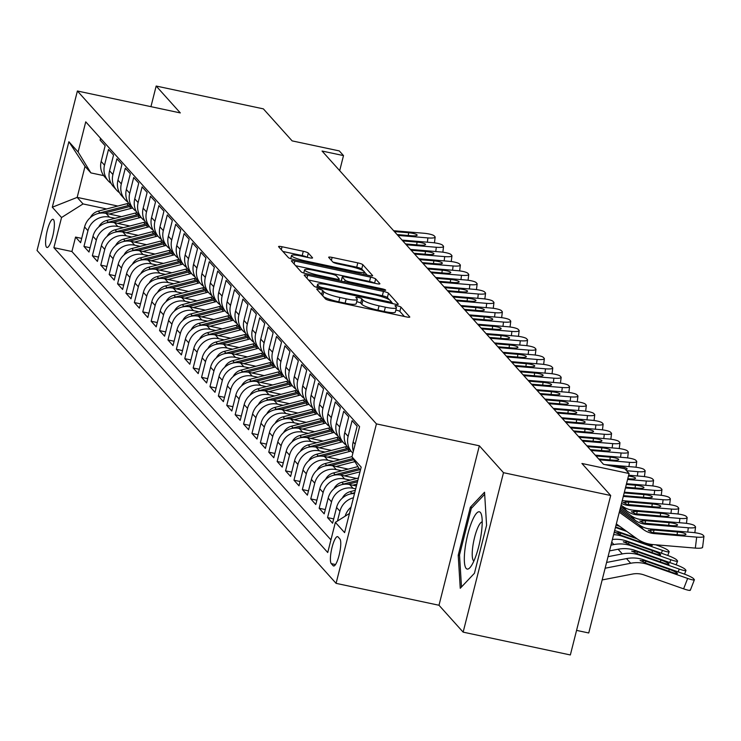 <?xml version="1.0" encoding="UTF-8"?>
<svg xmlns="http://www.w3.org/2000/svg" width="741" height="741" viewBox="0 0 741 741"><rect width="100%" height="100%" fill="white"/><g stroke="black" fill="none" stroke-linecap="round" stroke-linejoin="round"><path stroke-width="1.11" d="M319.13 289.175A3.094 0.491 14.2 0 0 316.713 289.064A3.094 0.491 14.2 0 0 316.759 289.194L325.521 298.947A4.418 0.704 14.2 0 0 330.56 300.763L406.318 316.889A4.418 0.704 14.2 0 0 409.782 317.055A4.418 0.704 14.2 0 0 409.699 316.87L400.946 307.117A3.094 0.491 14.2 0 0 397.417 305.848A3.094 0.491 14.2 0 0 394.999 305.727A3.094 0.491 14.2 0 0 395.055 305.866L396.185 307.126A14.144 2.26 14.2 0 1 396.426 307.728A14.144 2.26 14.2 0 1 385.357 307.191L379.04 305.848A14.144 2.26 14.2 0 1 362.933 300.049L361.803 298.78A3.094 0.491 14.2 0 0 358.274 297.512A3.094 0.491 14.2 0 0 355.856 297.4A3.094 0.491 14.2 0 0 355.902 297.53L357.042 298.79A14.144 2.26 14.2 0 1 357.282 299.392A14.144 2.26 14.2 0 1 346.214 298.864L339.897 297.512A14.144 2.26 14.2 0 1 323.789 291.713L322.659 290.453A3.094 0.491 14.2 0 0 319.13 289.175M404.391 316.481L399.853 311.424A3.094 0.491 14.2 0 0 396.333 310.155A3.094 0.491 14.2 0 0 395.842 310.062M396.426 307.728L395.342 312.035A14.144 2.26 14.2 0 1 384.264 311.507L377.947 310.155A14.144 2.26 14.2 0 1 361.84 304.356L360.71 303.097A3.094 0.491 14.2 0 0 357.19 301.819A3.094 0.491 14.2 0 0 356.699 301.726M46.498 247.179A14.412 3.297 -78 0 0 46.989 247.485A14.412 3.297 -78 0 0 52.954 235.23A14.412 3.297 -78 0 0 53.472 219.595A14.412 3.297 -78 0 0 52.991 219.29A14.412 3.297 -78 0 0 47.016 231.535A14.412 3.297 -78 0 0 46.498 247.179M308.321 253.089A4.418 0.704 14.2 0 0 303.291 251.273L282.034 246.744A4.418 0.704 14.2 0 0 278.579 246.577A4.418 0.704 14.2 0 0 278.653 246.772L288.379 257.599A4.418 0.704 14.2 0 0 293.417 259.415L369.175 275.541A4.418 0.704 14.2 0 0 372.64 275.708A4.418 0.704 14.2 0 0 372.556 275.522L362.831 264.694A4.418 0.704 14.2 0 0 357.801 262.879L332.125 257.414A4.418 0.704 14.2 0 0 328.661 257.247A4.418 0.704 14.2 0 0 328.735 257.433L332.904 262.064A4.418 0.704 14.2 0 0 337.933 263.879L350.669 266.593A11.828 1.89 14.2 0 1 364.34 271.947A11.828 1.89 14.2 0 1 355.078 271.502L305.199 260.888A11.828 1.89 14.2 0 1 291.537 255.525A11.828 1.89 14.2 0 1 300.79 255.969L309.108 257.738A4.418 0.704 14.2 0 0 312.563 257.905A4.418 0.704 14.2 0 0 312.489 257.72L308.321 253.089L307.246 257.349M503.491 472.684L479.344 445.795L438.996 605.258L463.144 632.138L503.491 472.684L610.695 495.507L581.926 463.477L629.09 473.518L624.895 468.84L603.452 464.283L322.057 151.034L343.5 155.601L339.304 150.923L292.13 140.883L263.361 108.862L156.166 86.039L150.942 106.667M479.344 445.795L376.428 423.889L77.397 91.004L180.313 112.919L156.166 86.039M307.682 275.291A4.418 0.704 14.2 0 0 304.218 275.124A4.418 0.704 14.2 0 0 304.292 275.309L314.027 286.146A4.418 0.704 14.2 0 0 319.056 287.953L394.814 304.088A4.418 0.704 14.2 0 0 398.278 304.255A4.418 0.704 14.2 0 0 398.204 304.069L388.469 293.232A4.418 0.704 14.2 0 0 383.44 291.417L307.682 275.291L306.931 278.245M301.198 271.873L291.472 261.045A4.418 0.704 14.2 0 1 291.398 260.851A4.418 0.704 14.2 0 1 294.853 261.017L370.62 277.153A4.418 0.704 14.2 0 1 375.65 278.959L379.818 283.599A4.418 0.704 14.2 0 1 379.892 283.784A4.418 0.704 14.2 0 1 376.428 283.618L345.704 277.078A4.418 0.704 14.2 0 0 342.24 276.912A4.418 0.704 14.2 0 0 342.323 277.097L345.084 280.172A4.418 0.704 14.2 0 0 350.113 281.988L382.106 288.795A3.094 0.491 14.2 0 1 385.681 290.203A3.094 0.491 14.2 0 1 383.254 290.083L306.237 273.688A4.418 0.704 14.2 0 1 301.198 271.873M610.695 495.507L570.348 654.961L463.144 632.138M81.695 238.389L75.563 237.083L80.602 242.696L84.585 226.968L87.947 230.701A18.016 17.302 -41.9 0 1 109.464 217.113L115.04 218.308M90.096 247.744L83.965 246.438L89.003 252.042L92.986 236.314L96.349 240.056A18.016 17.302 -41.9 0 1 117.856 226.468L123.441 227.654M98.497 257.09L92.366 255.784L97.404 261.397L101.387 245.669L104.75 249.402A18.016 17.302 -41.9 0 1 126.257 235.814L131.842 237.009M106.899 266.445L100.767 265.139L105.806 270.743L109.788 255.015L113.141 258.757A18.016 17.302 -41.9 0 1 134.658 245.169L140.234 246.355M115.29 275.791L109.168 274.485L114.207 280.098L118.189 264.37L121.543 268.103A18.016 17.302 -41.9 0 1 143.059 254.515L148.635 255.71M123.691 285.146L117.569 283.84L122.608 289.444L126.581 273.716L129.944 277.458A18.016 17.302 -41.9 0 1 151.46 263.87L157.036 265.056M132.093 294.492L125.961 293.186L131.009 298.799L134.982 283.071L138.345 286.804A18.016 17.302 -41.9 0 1 159.861 273.216L165.438 274.411M140.494 303.847L134.362 302.541L139.401 308.145L143.384 292.417L146.746 296.159A18.016 17.302 -41.9 0 1 168.263 282.571L173.839 283.757M148.895 313.193L142.763 311.887L147.802 317.5L151.785 301.772L155.147 305.505A18.016 17.302 -41.9 0 1 176.654 291.917L182.24 293.112M157.296 322.548L151.164 321.242L156.203 326.846L160.186 311.118L163.548 314.86A18.016 17.302 -41.9 0 1 185.055 301.272L190.641 302.458M165.697 331.894L159.565 330.588L164.604 336.201L168.587 320.473L171.94 324.206A18.016 17.302 -41.9 0 1 193.457 310.618L199.033 311.813M174.089 341.249L167.966 339.943L173.005 345.547L176.988 329.819L180.341 333.561A18.016 17.302 -41.9 0 1 201.858 319.973L207.434 321.159M182.49 350.595L176.367 349.289L181.406 354.902L185.38 339.174L188.742 342.907A18.016 17.302 -41.9 0 1 210.259 329.319L215.835 330.514M190.891 359.95L184.759 358.644L189.807 364.248L193.781 348.52L197.143 352.262A18.016 17.302 -41.9 0 1 218.66 338.674L224.236 339.86M199.292 369.296L193.16 367.99L198.199 373.603L202.182 357.875L205.544 361.608A18.016 17.302 -41.9 0 1 227.061 348.02L232.637 349.215M207.693 378.651L201.561 377.345L206.6 382.949L210.583 367.221L213.945 370.963A18.016 17.302 -41.9 0 1 235.453 357.375L241.038 358.561M216.094 387.997L209.962 386.691L215.001 392.304L218.984 376.576L222.346 380.309A18.016 17.302 -41.9 0 1 243.854 366.721L249.439 367.916M224.495 397.352L218.363 396.046L223.402 401.65L227.385 385.922L230.738 389.664A18.016 17.302 -41.9 0 1 252.255 376.076L257.831 377.262M232.887 406.698L226.765 405.392L231.803 411.005L235.786 395.277L239.139 399.01A18.016 17.302 -41.9 0 1 260.656 385.422L266.232 386.617M241.288 416.053L235.166 414.747L240.204 420.351L244.178 404.623L247.54 408.365A18.016 17.302 -41.9 0 1 269.057 394.777L274.633 395.963M249.689 425.399L243.557 424.093L248.605 429.706L252.579 413.978L255.941 417.711A18.016 17.302 -41.9 0 1 277.458 404.123L283.034 405.318M258.09 434.754L251.959 433.448L256.997 439.052L260.98 423.324L264.342 427.066A18.016 17.302 -41.9 0 1 285.859 413.478L291.435 414.664M266.491 444.1L260.36 442.794L265.398 448.407L269.381 432.679L272.744 436.412A18.016 17.302 -41.9 0 1 294.251 422.824L299.836 424.019M274.892 453.455L268.761 452.149L273.8 457.753L277.782 442.025L281.145 445.767A18.016 17.302 -41.9 0 1 302.652 432.179L308.237 433.365M283.294 462.801L277.162 461.495L282.201 467.108L286.183 451.38L289.536 455.113A18.016 17.302 -41.9 0 1 311.053 441.534L316.629 442.72M291.685 472.156L285.563 470.85L290.602 476.454L294.585 460.726L297.938 464.468A18.016 17.302 -41.9 0 1 319.454 450.88L325.03 452.066M300.086 481.502L293.964 480.196L299.003 485.809L302.976 470.081L306.339 473.814A18.016 17.302 -41.9 0 1 327.855 460.235L333.431 461.421M308.488 490.857L302.356 489.551L307.404 495.155L311.377 479.427L314.74 483.169A18.016 17.302 -41.9 0 1 336.257 469.581L341.833 470.767M316.889 500.203L310.757 498.897L315.796 504.51L319.779 488.782L323.141 492.515A18.016 17.302 -41.9 0 1 344.658 478.936L350.234 480.122M325.29 509.558L319.158 508.252L324.197 513.856L328.18 498.128L331.542 501.87A18.016 17.302 -41.9 0 1 353.049 488.282L355.689 488.847M333.691 518.904L327.559 517.598L332.598 523.211L336.581 507.483L339.943 511.216A18.016 17.302 -41.9 0 1 353.429 497.795M353.346 451.315A18.016 17.302 138.1 0 1 353.151 441.969L357.134 426.242L352.095 420.629L348.113 436.366A18.016 17.302 -41.9 0 0 351.864 452.047A18.016 17.302 -41.9 0 0 352.892 453.094M351.864 452.047L348.511 448.314A18.016 17.302 138.1 0 1 344.76 432.624L348.733 416.887L343.694 411.283L339.721 427.011A18.016 17.302 -41.9 0 0 343.463 442.701A18.016 17.302 -41.9 0 0 346.306 445.221M343.463 442.701L340.11 438.959A18.016 17.302 138.1 0 1 336.358 423.268L340.341 407.541L335.293 401.928L331.32 417.655A18.016 17.302 -41.9 0 0 335.071 433.346A18.016 17.302 -41.9 0 0 337.905 435.865M335.071 433.346L331.709 429.613A18.016 17.302 138.1 0 1 327.957 413.923L331.94 398.186L326.901 392.582L322.919 408.31A18.016 17.302 -41.9 0 0 326.67 424A18.016 17.302 -41.9 0 0 329.513 426.52M326.67 424L323.308 420.258A18.016 17.302 138.1 0 1 319.556 404.567L323.539 388.84L318.5 383.227L314.517 398.954A18.016 17.302 -41.9 0 0 318.269 414.645A18.016 17.302 -41.9 0 0 321.112 417.164M318.269 414.645L314.906 410.912A18.016 17.302 138.1 0 1 311.155 395.222L315.138 379.485L310.099 373.881L306.116 389.609A18.016 17.302 -41.9 0 0 309.868 405.299A18.016 17.302 -41.9 0 0 312.711 407.819M309.868 405.299L306.505 401.557A18.016 17.302 138.1 0 1 302.754 385.866L306.737 370.139L301.698 364.526L297.715 380.253A18.016 17.302 -41.9 0 0 301.467 395.944A18.016 17.302 -41.9 0 0 304.31 398.463M301.467 395.944L298.104 392.211A18.016 17.302 138.1 0 1 294.353 376.521L298.336 360.784L293.297 355.18L289.314 370.908A18.016 17.302 -41.9 0 0 293.065 386.598A18.016 17.302 -41.9 0 0 295.909 389.108M293.065 386.598L289.712 382.856A18.016 17.302 138.1 0 1 285.961 367.166L289.935 351.438L284.896 345.825L280.922 361.552A18.016 17.302 -41.9 0 0 284.664 377.243A18.016 17.302 -41.9 0 0 287.508 379.762M284.664 377.243L281.311 373.51A18.016 17.302 138.1 0 1 277.56 357.82L281.534 342.083L276.495 336.479L272.521 352.207A18.016 17.302 -41.9 0 0 276.273 367.897A18.016 17.302 -41.9 0 0 279.107 370.407M276.273 367.897L272.91 364.155A18.016 17.302 138.1 0 1 269.159 348.465L273.142 332.737L268.103 327.124L264.12 342.851A18.016 17.302 -41.9 0 0 267.871 358.542A18.016 17.302 -41.9 0 0 270.715 361.062M267.871 358.542L264.509 354.809A18.016 17.302 138.1 0 1 260.758 339.119L264.741 323.382L259.702 317.778L255.719 333.506A18.016 17.302 -41.9 0 0 259.47 349.196A18.016 17.302 -41.9 0 0 262.314 351.706M259.47 349.196L256.108 345.454A18.016 17.302 138.1 0 1 252.357 329.764L256.34 314.036L251.301 308.423L247.318 324.15A18.016 17.302 -41.9 0 0 251.069 339.841A18.016 17.302 -41.9 0 0 253.913 342.361M251.069 339.841L247.707 336.108A18.016 17.302 138.1 0 1 243.956 320.418L247.939 304.681L242.9 299.077L238.917 314.805A18.016 17.302 -41.9 0 0 242.668 330.495A18.016 17.302 -41.9 0 0 245.512 333.005M242.668 330.495L239.306 326.753A18.016 17.302 138.1 0 1 235.555 311.063L239.538 295.335L234.499 289.722L230.516 305.449A18.016 17.302 -41.9 0 0 234.267 321.14A18.016 17.302 -41.9 0 0 237.111 323.66M234.267 321.14L230.914 317.407A18.016 17.302 138.1 0 1 227.163 301.717L231.136 285.98L226.098 280.376L222.115 296.104A18.016 17.302 -41.9 0 0 225.866 311.794A18.016 17.302 -41.9 0 0 228.71 314.304M225.866 311.794L222.513 308.052A18.016 17.302 138.1 0 1 218.762 292.362L222.735 276.634L217.697 271.021L213.723 286.748A18.016 17.302 -41.9 0 0 217.474 302.439A18.016 17.302 -41.9 0 0 220.309 304.959M217.474 302.439L214.112 298.706A18.016 17.302 138.1 0 1 210.361 283.016L214.344 267.279L209.305 261.675L205.322 277.403A18.016 17.302 -41.9 0 0 209.073 293.093A18.016 17.302 -41.9 0 0 211.917 295.603M209.073 293.093L205.711 289.351A18.016 17.302 138.1 0 1 201.96 273.661L205.942 257.933L200.904 252.32L196.921 268.047A18.016 17.302 -41.9 0 0 200.672 283.738A18.016 17.302 -41.9 0 0 203.516 286.258M200.672 283.738L197.31 280.005A18.016 17.302 138.1 0 1 193.558 264.315L197.541 248.578L192.503 242.974L188.52 258.702A18.016 17.302 -41.9 0 0 192.271 274.392A18.016 17.302 -41.9 0 0 195.115 276.902M192.271 274.392L188.909 270.65A18.016 17.302 138.1 0 1 185.157 254.96L189.14 239.232L184.101 233.619L180.119 249.346A18.016 17.302 -41.9 0 0 183.87 265.037A18.016 17.302 -41.9 0 0 186.713 267.557M183.87 265.037L180.508 261.304A18.016 17.302 138.1 0 1 176.756 245.614L180.739 229.877L175.7 224.273L171.717 240.001A18.016 17.302 -41.9 0 0 175.469 255.691A18.016 17.302 -41.9 0 0 178.312 258.201M175.469 255.691L172.116 251.949A18.016 17.302 138.1 0 1 168.364 236.259L172.338 220.531L167.299 214.918L163.316 230.646A18.016 17.302 -41.9 0 0 167.068 246.336A18.016 17.302 -41.9 0 0 169.911 248.856M167.068 246.336L163.715 242.603A18.016 17.302 138.1 0 1 159.963 226.913L163.937 211.176L158.898 205.572L154.925 221.3A18.016 17.302 -41.9 0 0 158.676 236.99A18.016 17.302 -41.9 0 0 161.51 239.5M158.676 236.99L155.314 233.248A18.016 17.302 138.1 0 1 151.562 217.558L155.545 201.83L150.497 196.217L146.523 211.945A18.016 17.302 -41.9 0 0 150.275 227.635A18.016 17.302 -41.9 0 0 153.118 230.155M150.275 227.635L146.913 223.902A18.016 17.302 138.1 0 1 143.161 208.212L147.144 192.475L142.105 186.871L138.122 202.599A18.016 17.302 -41.9 0 0 141.874 218.289A18.016 17.302 -41.9 0 0 144.717 220.799M141.874 218.289L138.511 214.547A18.016 17.302 138.1 0 1 134.76 198.857L138.743 183.129L133.704 177.516L129.721 193.244A18.016 17.302 -41.9 0 0 133.473 208.934A18.016 17.302 -41.9 0 0 136.316 211.454M133.473 208.934L130.11 205.201A18.016 17.302 138.1 0 1 126.359 189.511L130.342 173.774L125.303 168.17L121.32 183.898A18.016 17.302 -41.9 0 0 125.072 199.588A18.016 17.302 -41.9 0 0 127.915 202.098M125.072 199.588L121.709 195.846A18.016 17.302 138.1 0 1 117.958 180.156L121.941 164.428L116.902 158.815L112.919 174.543A18.016 17.302 -41.9 0 0 116.67 190.233A18.016 17.302 -41.9 0 0 119.514 192.753M116.67 190.233L113.317 186.491A18.016 17.302 138.1 0 1 109.566 170.81L113.54 155.073L108.501 149.469L104.518 165.197A18.016 17.302 -41.9 0 0 108.269 180.887A18.016 17.302 -41.9 0 0 111.113 183.398M84.585 226.968A18.016 17.302 138.1 0 1 106.102 213.38L121.45 216.641M92.986 236.314A18.016 17.302 138.1 0 1 114.503 222.726L129.842 225.996M101.387 245.669A18.016 17.302 138.1 0 1 122.904 232.081L138.243 235.342M109.788 255.015A18.016 17.302 138.1 0 1 131.296 241.427L146.644 244.697M118.189 264.37A18.016 17.302 138.1 0 1 139.697 250.782L155.045 254.043M126.581 273.716A18.016 17.302 138.1 0 1 148.098 260.128L163.446 263.398M134.982 283.071A18.016 17.302 138.1 0 1 156.499 269.483L171.847 272.744M143.384 292.417A18.016 17.302 138.1 0 1 164.9 278.829L180.248 282.099M151.785 301.772A18.016 17.302 138.1 0 1 173.301 288.184L188.64 291.445M160.186 311.118A18.016 17.302 138.1 0 1 181.702 297.53L197.041 300.8M168.587 320.473A18.016 17.302 138.1 0 1 190.094 306.885L205.442 310.146M176.988 329.819A18.016 17.302 138.1 0 1 198.495 316.231L213.843 319.501M185.38 339.174A18.016 17.302 138.1 0 1 206.896 325.586L222.244 328.847M193.781 348.52A18.016 17.302 138.1 0 1 215.298 334.932L230.646 338.202M202.182 357.875A18.016 17.302 138.1 0 1 223.699 344.287L239.047 347.548M210.583 367.221A18.016 17.302 138.1 0 1 232.1 353.633L247.438 356.903M218.984 376.576A18.016 17.302 138.1 0 1 240.501 362.988L255.84 366.249M227.385 385.922A18.016 17.302 138.1 0 1 248.893 372.334L264.241 375.604M235.786 395.277A18.016 17.302 138.1 0 1 257.294 381.689L272.642 384.95M244.178 404.623A18.016 17.302 138.1 0 1 265.695 391.035L281.043 394.305M252.579 413.978A18.016 17.302 138.1 0 1 274.096 400.39L289.444 403.65M260.98 423.324A18.016 17.302 138.1 0 1 282.497 409.736L297.845 413.006M269.381 432.679A18.016 17.302 138.1 0 1 290.898 419.091L306.237 422.351M277.782 442.025A18.016 17.302 138.1 0 1 299.299 428.437L314.638 431.707M286.183 451.38A18.016 17.302 138.1 0 1 307.691 437.792L323.039 441.052M294.585 460.726A18.016 17.302 138.1 0 1 316.092 447.138L331.44 450.408M302.976 470.081A18.016 17.302 138.1 0 1 324.493 456.493L339.841 459.753M311.377 479.427A18.016 17.302 138.1 0 1 332.894 465.839L348.242 469.109M319.779 488.782A18.016 17.302 138.1 0 1 341.295 475.194L356.643 478.454M328.18 498.128A18.016 17.302 138.1 0 1 349.696 484.54L356.412 485.976M339.887 538.976L338.035 536.91A13.959 3.196 -78 0 0 337.563 536.623A13.959 3.196 -78 0 0 331.783 548.488A13.959 3.196 -78 0 0 331.273 563.632L333.126 565.689A13.959 3.196 -78 0 0 333.598 565.985A13.959 3.196 -78 0 0 339.378 554.12A13.959 3.196 -78 0 0 339.887 538.976M376.428 423.889L336.081 583.352L37.05 250.467L77.397 91.004M75.563 237.083L71.914 251.523L53.898 247.689L327.735 552.517L335.367 522.349L349.465 513.448M53.898 247.689L61.54 217.521L52.296 207.23L68.876 141.726L78.111 152.007L85.743 121.839L359.58 426.668L351.947 456.836L361.182 467.126L344.611 532.631L335.367 522.349M100.554 138.326L100.1 140.114L105.139 145.727L101.165 161.455A18.016 17.302 138.1 0 0 104.916 177.145L108.269 180.887M345.158 516.162A18.016 17.302 -41.9 0 1 351.039 507.205M337.461 521.025L339.943 511.216M327.559 517.598L331.542 501.87M319.158 508.252L323.141 492.515M310.757 498.897L314.74 483.169M302.356 489.551L306.339 473.814M293.964 480.196L297.938 464.468M285.563 470.85L289.536 455.113M277.162 461.495L281.145 445.767M268.761 452.149L272.744 436.412M260.36 442.794L264.342 427.066M251.959 433.448L255.941 417.711M243.557 424.093L247.54 408.365M235.166 414.747L239.139 399.01M226.765 405.392L230.738 389.664M218.363 396.046L222.346 380.309M209.962 386.691L213.945 370.963M201.561 377.345L205.544 361.608M193.16 367.99L197.143 352.262M184.759 358.644L188.742 342.907M176.367 349.289L180.341 333.561M167.966 339.943L171.94 324.206M159.565 330.588L163.548 314.86M151.164 321.242L155.147 305.505M142.763 311.887L146.746 296.159M134.362 302.541L138.345 286.804M125.961 293.186L129.944 277.458M117.569 283.84L121.543 268.103M109.168 274.485L113.141 258.757M100.767 265.139L104.75 249.402M92.366 255.784L96.349 240.056M83.965 246.438L87.947 230.701M71.914 251.523L330.94 539.865M117.856 206.044L77.175 197.384L83.048 203.932L106.639 208.953M576.563 630.387L588.743 632.981L629.09 473.518M438.996 605.258L336.081 583.352M339.693 170.662L343.5 155.601M103.703 175.626L90.902 172.903L85.02 166.355L77.175 197.384L52.296 207.23M360.321 470.526L351.947 456.836M354.513 493.506A18.016 17.302 138.1 0 0 336.581 507.483M78.111 152.007L90.902 172.903M83.048 203.932L61.54 217.521M68.876 141.726L85.02 166.355M484.549 492.228L470.368 507.224L458.216 555.241L460.244 588.28L474.425 573.293L486.578 525.267L484.549 492.228M459.55 555.528L458.216 555.241M472.091 507.585L470.368 507.224M323.437 296.632A14.144 2.26 14.2 0 0 338.804 301.828L339.897 297.512M357.282 299.392L356.199 303.699A14.144 2.26 14.2 0 1 345.121 303.171L338.804 301.828M389.46 299.864L387.386 297.549A4.418 0.704 14.2 0 0 382.347 295.733L308.515 280.015M392.887 303.68L391.424 302.05M319.01 286.387A3.094 0.491 14.2 0 0 322.53 287.656L389.034 301.819A3.094 0.491 14.2 0 0 391.452 301.93A3.094 0.491 14.2 0 0 391.405 301.8L390.211 300.466A14.144 2.26 14.2 0 0 374.103 294.668L328.643 284.989A14.144 2.26 14.2 0 0 317.565 284.451A14.144 2.26 14.2 0 0 317.815 285.053L319.01 286.387L318.63 287.86M295.696 265.741L369.527 281.46L370.62 277.153M374.492 283.21A4.418 0.704 14.2 0 0 369.527 281.46M313.823 270.289A11.828 1.89 14.2 0 0 304.56 269.844A11.828 1.89 14.2 0 0 318.232 275.198L335.803 278.94A4.418 0.704 14.2 0 0 339.267 279.107A4.418 0.704 14.2 0 0 339.193 278.922L336.433 275.847A4.418 0.704 14.2 0 0 331.394 274.031L313.823 270.289M363.433 270.882L361.738 269.002A4.418 0.704 14.2 0 0 356.708 267.186L332.968 262.129M367.249 275.133L364.34 271.901M307.163 257.331A4.418 0.704 14.2 0 0 302.198 255.58L282.867 251.468M602.164 579.934L632.388 574.071A22.517 21.619 -41.9 0 1 643.864 574.877L683.61 588.836L687.657 578.434A9.003 1.167 21.3 0 0 694.373 579.832A9.003 1.167 21.3 0 0 694.206 579.453L693.372 578.517A9.003 1.167 21.3 0 0 683.452 573.756L643.716 559.807L645.717 561.085L645.337 562.947M605.128 568.227L630.693 563.262A33.78 32.437 -41.9 0 1 647.912 564.475L687.657 578.434M606.592 562.456L626.497 558.594A33.78 32.437 -41.9 0 1 643.716 559.807M668.688 571.2L669.392 569.394A7.206 0.936 -158.7 0 1 677.32 573.201A7.206 0.936 -158.7 0 1 677.45 573.506A7.206 0.936 -158.7 0 1 672.078 572.385L647.134 563.614L640.141 560.428M640.27 560.733L644.494 560.668M669.392 569.394L645.717 561.085M690.158 589.864A9.003 1.167 -158.7 0 1 690.325 590.234A9.003 1.167 -158.7 0 1 683.61 588.836M619.661 510.808L639.418 525.008A22.517 21.619 138.1 0 0 650.107 528.926L692.492 532.455A9.003 1.686 7.1 0 1 702.95 535.048L703.793 535.984A9.003 1.686 7.1 0 1 703.95 536.364A9.003 1.686 7.1 0 1 696.688 537.123L654.312 533.594L648.319 530.306M616.336 523.924L636.908 538.707A33.78 32.437 138.1 0 0 652.951 544.57L695.327 548.099L696.688 537.123M619.3 512.216L643.614 529.685A22.517 21.619 138.1 0 0 654.312 533.594M702.431 546.96A9.003 1.686 -172.9 0 1 702.588 547.34A9.003 1.686 -172.9 0 1 695.327 548.099M648.44 530.612L654.127 530.037L677.441 531.973A7.206 1.352 -172.9 0 1 685.814 534.057A7.206 1.352 -172.9 0 1 685.934 534.363A7.206 1.352 -172.9 0 1 680.127 534.965L653.405 532.594M466.172 568.449A29.27 6.697 -78 0 0 470.359 567.161A29.27 6.697 -78 0 0 479.807 541.828A29.27 6.697 -78 0 0 481.493 514.856A29.27 6.697 -78 0 0 480.344 512.42A29.27 6.697 -78 0 0 467.793 534.363A29.27 6.697 -78 0 0 466.172 568.449M482.206 521.896A20.044 4.585 -78 0 0 474.064 539.587A20.044 4.585 -78 0 0 473.48 560.696A20.044 4.585 -78 0 0 473.879 561.02M474.435 573.284L461.486 586.965L459.513 554.963L471.295 508.428L484.679 494.284M608.055 556.676L622.292 553.916A33.78 32.437 -41.9 0 1 639.511 555.129L679.256 569.088A9.003 1.167 21.3 0 0 685.971 570.477A9.003 1.167 21.3 0 0 685.814 570.107L684.971 569.171A9.003 1.167 21.3 0 0 675.051 564.41L635.315 550.452L637.316 551.73L636.936 553.601M350.743 507.455A11.93 11.458 -41.9 0 1 351.188 506.649M609.51 550.906L618.096 549.238A33.78 32.437 -41.9 0 1 635.315 550.452M660.287 561.845L660.991 560.048A7.206 0.936 -158.7 0 1 668.919 563.855A7.206 0.936 -158.7 0 1 669.049 564.151A7.206 0.936 -158.7 0 1 663.677 563.04L638.733 554.259L631.74 551.072M631.869 551.378L636.093 551.323M660.991 560.048L637.316 551.73M610.973 545.135L613.891 544.561A33.78 32.437 -41.9 0 1 631.11 545.774L670.855 559.733A9.003 1.167 21.3 0 0 677.57 561.132A9.003 1.167 21.3 0 0 677.413 560.752L676.57 559.816A9.003 1.167 21.3 0 0 666.659 555.055L626.914 541.106L628.914 542.384L628.535 544.246M342.342 498.109A11.93 11.458 -41.9 0 1 350.308 491.626L355.31 490.329M612.399 539.476A33.78 32.437 -41.9 0 1 626.914 541.106M651.885 552.499L652.589 550.693A7.206 0.936 -158.7 0 1 660.518 554.5A7.206 0.936 -158.7 0 1 660.648 554.805A7.206 0.936 -158.7 0 1 655.276 553.684L630.332 544.913L623.348 541.727M623.468 542.032L627.692 541.967M652.589 550.693L628.914 542.384M354.717 492.672L351.901 493.404A11.93 11.458 138.1 0 0 350.002 494.071M613.631 534.641A33.78 32.437 -41.9 0 1 622.718 536.428L662.454 550.378A9.003 1.167 21.3 0 0 669.169 551.776A9.003 1.167 21.3 0 0 669.012 551.406L668.169 550.47A9.003 1.167 21.3 0 0 658.258 545.709L655.674 544.802M352.827 485.207L356.875 484.16M333.95 488.754A11.93 11.458 -41.9 0 1 341.907 482.28L358.431 477.991M614.632 530.658A33.78 32.437 -41.9 0 1 618.513 531.751L635.565 537.734M348.011 484.271L357.468 481.817M651.024 544.357A7.206 0.936 -158.7 0 1 652.117 545.154A7.206 0.936 -158.7 0 1 652.247 545.45A7.206 0.936 -158.7 0 1 646.874 544.339L621.931 535.558L614.947 532.371M615.067 532.677L620.513 533.029L620.134 534.9M637.14 538.864L620.513 533.029M357.838 480.335L343.5 484.058A11.93 11.458 138.1 0 0 341.601 484.716M615.438 527.472L626.858 531.482M344.426 475.861L359.996 471.822M325.549 479.408A11.93 11.458 -41.9 0 1 333.506 472.925L357.922 466.598M616.188 524.535L618.151 525.221M339.61 474.916L359.811 469.683M619.717 526.351L616.049 525.063M625.293 530.352L615.576 526.944M359.079 468.488L335.099 474.703A11.93 11.458 138.1 0 0 333.2 475.37M620.365 508.002L631.017 515.662A22.517 21.619 138.1 0 0 641.715 519.571L684.091 523.1A9.003 1.686 7.1 0 1 694.558 525.702L695.391 526.638A9.003 1.686 7.1 0 1 695.549 527.018A9.003 1.686 7.1 0 1 688.287 527.777L645.911 524.248L639.918 520.951M620.013 509.41L635.213 520.339A22.517 21.619 138.1 0 0 645.911 524.248M640.039 521.256L645.726 520.682L669.04 522.627A7.206 1.352 -172.9 0 1 677.413 524.711A7.206 1.352 -172.9 0 1 677.533 525.008A7.206 1.352 -172.9 0 1 671.726 525.619L645.003 523.239M621.078 505.205L622.616 506.307A22.517 21.619 138.1 0 0 633.314 510.225L675.69 513.754A9.003 1.686 7.1 0 1 686.157 516.347L686.99 517.283A9.003 1.686 7.1 0 1 687.148 517.663A9.003 1.686 7.1 0 1 679.895 518.422L637.51 514.893L631.517 511.605M620.726 506.603L626.821 510.984A22.517 21.619 138.1 0 0 637.51 514.893M631.638 511.911L637.334 511.336L660.639 513.272A7.206 1.352 -172.9 0 1 669.012 515.356A7.206 1.352 -172.9 0 1 669.132 515.662A7.206 1.352 -172.9 0 1 663.325 516.264L636.612 513.893M622.273 500.49A22.517 21.619 138.1 0 0 624.913 500.87L667.289 504.399A9.003 1.686 7.1 0 1 677.756 507.001L678.589 507.937A9.003 1.686 7.1 0 1 678.747 508.317A9.003 1.686 7.1 0 1 671.494 509.076L629.109 505.547L623.116 502.25M621.514 503.472A22.517 21.619 138.1 0 0 629.109 505.547M623.237 502.555L628.933 501.981L652.237 503.926A7.206 1.352 -172.9 0 1 660.611 506.01A7.206 1.352 -172.9 0 1 660.731 506.307A7.206 1.352 -172.9 0 1 654.933 506.918L628.211 504.538M624.376 492.172L658.888 495.053A9.003 1.686 7.1 0 1 669.355 497.646L670.197 498.582A9.003 1.686 7.1 0 1 670.355 498.962A9.003 1.686 7.1 0 1 663.093 499.721L623.301 496.414M624.181 492.941L643.846 494.571A7.206 1.352 -172.9 0 1 652.21 496.655A7.206 1.352 -172.9 0 1 652.339 496.961A7.206 1.352 -172.9 0 1 646.532 497.563L623.496 495.646M336.034 466.506L354.874 461.624M317.148 470.053A11.93 11.458 -41.9 0 1 325.104 463.579L352.003 456.604M331.208 465.57L353.716 459.735M352.985 458.54L326.698 465.357A11.93 11.458 138.1 0 0 324.799 466.015M626.515 483.706L650.496 485.698A9.003 1.686 7.1 0 1 660.953 488.3L661.796 489.236A9.003 1.686 7.1 0 1 661.954 489.616A9.003 1.686 7.1 0 1 654.692 490.375L625.441 487.939M626.321 484.466L635.445 485.225A7.206 1.352 -172.9 0 1 643.809 487.3A7.206 1.352 -172.9 0 1 643.938 487.606A7.206 1.352 -172.9 0 1 638.131 488.217L625.636 487.18M327.633 457.16L349.456 451.501A34.457 33.086 -41.9 0 1 351.039 451.13M308.747 460.707A11.93 11.458 -41.9 0 1 316.703 454.224L345.25 446.823A34.457 33.086 -41.9 0 1 347.038 446.415M322.807 456.215L347.853 449.722A34.457 33.086 -41.9 0 1 349.446 449.352M348.437 448.231A34.457 33.086 138.1 0 0 346.853 448.601L318.306 456.002A11.93 11.458 138.1 0 0 316.398 456.669M628.664 475.231L642.095 476.352A9.003 1.686 7.1 0 1 652.552 478.945L653.395 479.881A9.003 1.686 7.1 0 1 653.553 480.261A9.003 1.686 7.1 0 1 646.291 481.02L627.59 479.464M628.461 476.018A7.206 1.352 -172.9 0 1 635.408 477.954A7.206 1.352 -172.9 0 1 635.537 478.26A7.206 1.352 -172.9 0 1 629.73 478.862L627.784 478.705M319.232 447.805L341.055 442.155A34.457 33.086 -41.9 0 1 342.638 441.775M300.346 451.352A11.93 11.458 -41.9 0 1 308.302 444.878L336.849 437.477A34.457 33.086 -41.9 0 1 338.637 437.06M314.406 446.869L339.461 440.376A34.457 33.086 -41.9 0 1 341.045 440.006M340.036 438.885A34.457 33.086 138.1 0 0 338.452 439.256L309.905 446.656A11.93 11.458 138.1 0 0 307.997 447.314M604.999 464.607L633.694 466.997A9.003 1.686 7.1 0 1 644.151 469.599L644.994 470.535A9.003 1.686 7.1 0 1 645.152 470.915A9.003 1.686 7.1 0 1 637.89 471.674L626.59 470.73M611.01 465.885L618.642 466.524A7.206 1.352 -172.9 0 1 627.016 468.599A7.206 1.352 -172.9 0 1 627.136 468.905A7.206 1.352 -172.9 0 1 625.524 469.544M310.831 438.459L332.653 432.8A34.457 33.086 -41.9 0 1 334.237 432.429M291.945 442.007A11.93 11.458 -41.9 0 1 299.901 435.523L328.458 428.122A34.457 33.086 -41.9 0 1 330.236 427.714M306.014 437.514L331.06 431.021A34.457 33.086 -41.9 0 1 332.644 430.651M331.635 429.53A34.457 33.086 138.1 0 0 330.051 429.9L301.504 437.301A11.93 11.458 138.1 0 0 299.596 437.968M595.245 455.15L625.293 457.651A9.003 1.686 7.1 0 1 635.759 460.244L636.593 461.18A9.003 1.686 7.1 0 1 636.751 461.56A9.003 1.686 7.1 0 1 629.489 462.319L599.45 459.818M596.005 455.984L610.241 457.169A7.206 1.352 -172.9 0 1 618.615 459.253A7.206 1.352 -172.9 0 1 618.735 459.559A7.206 1.352 -172.9 0 1 612.927 460.161L598.691 458.975M302.43 429.104L324.252 423.454A34.457 33.086 -41.9 0 1 325.836 423.074M283.544 432.651A11.93 11.458 -41.9 0 1 291.509 426.177L320.056 418.776A34.457 33.086 -41.9 0 1 321.835 418.359M297.613 428.168L322.659 421.675A34.457 33.086 -41.9 0 1 324.243 421.305M323.233 420.184A34.457 33.086 138.1 0 0 321.65 420.555L293.103 427.955A11.93 11.458 138.1 0 0 291.204 428.613M586.853 445.795L616.892 448.296A9.003 1.686 7.1 0 1 627.358 450.899L628.192 451.834A9.003 1.686 7.1 0 1 628.349 452.214A9.003 1.686 7.1 0 1 621.097 452.973L591.049 450.472M587.604 446.638L601.84 447.823A7.206 1.352 -172.9 0 1 610.213 449.898A7.206 1.352 -172.9 0 1 610.334 450.204A7.206 1.352 -172.9 0 1 604.526 450.815L590.29 449.63M294.029 419.758L315.851 414.099A34.457 33.086 -41.9 0 1 317.444 413.728M275.152 423.306A11.93 11.458 -41.9 0 1 283.108 416.822L311.655 409.421A34.457 33.086 -41.9 0 1 313.434 409.013M289.212 418.813L314.258 412.32A34.457 33.086 -41.9 0 1 315.842 411.95M314.832 410.829A34.457 33.086 138.1 0 0 313.248 411.199L284.701 418.6A11.93 11.458 138.1 0 0 282.803 419.267M578.452 436.449L608.491 438.95A9.003 1.686 7.1 0 1 618.957 441.543L619.791 442.479A9.003 1.686 7.1 0 1 619.948 442.859A9.003 1.686 7.1 0 1 612.696 443.618L582.648 441.117M579.203 437.283L593.439 438.468A7.206 1.352 -172.9 0 1 601.812 440.552A7.206 1.352 -172.9 0 1 601.933 440.858A7.206 1.352 -172.9 0 1 596.135 441.46L581.889 440.274M285.628 410.403L307.45 404.753A34.457 33.086 -41.9 0 1 309.043 404.373M266.751 413.95A11.93 11.458 -41.9 0 1 274.707 407.476L303.254 400.075A34.457 33.086 -41.9 0 1 305.033 399.658M280.811 409.467L305.857 402.974A34.457 33.086 -41.9 0 1 307.441 402.604M306.441 401.483A34.457 33.086 138.1 0 0 304.847 401.854L276.3 409.254A11.93 11.458 138.1 0 0 274.402 409.912M570.051 427.094L600.09 429.595A9.003 1.686 7.1 0 1 610.556 432.198L611.399 433.133A9.003 1.686 7.1 0 1 611.557 433.513A9.003 1.686 7.1 0 1 604.295 434.272L574.247 431.771M570.802 427.937L585.038 429.122A7.206 1.352 -172.9 0 1 593.411 431.197A7.206 1.352 -172.9 0 1 593.541 431.503A7.206 1.352 -172.9 0 1 587.733 432.114L573.497 430.929M277.236 401.057L299.058 395.398A34.457 33.086 -41.9 0 1 300.642 395.027M258.35 404.605A11.93 11.458 -41.9 0 1 266.306 398.121L294.853 390.72A34.457 33.086 -41.9 0 1 296.641 390.312M272.41 400.112L297.456 393.619A34.457 33.086 -41.9 0 1 299.049 393.249M298.039 392.128A34.457 33.086 138.1 0 0 296.456 392.498L267.899 399.899A11.93 11.458 138.1 0 0 266 400.566M561.65 417.748L591.698 420.249A9.003 1.686 7.1 0 1 602.155 422.842L602.998 423.778A9.003 1.686 7.1 0 1 603.155 424.158A9.003 1.686 7.1 0 1 595.894 424.917L565.846 422.416M562.41 418.582L576.646 419.767A7.206 1.352 -172.9 0 1 585.01 421.851A7.206 1.352 -172.9 0 1 585.14 422.157A7.206 1.352 -172.9 0 1 579.332 422.759L565.096 421.573M268.835 391.702L290.657 386.052A34.457 33.086 -41.9 0 1 292.241 385.672M249.949 395.249A11.93 11.458 -41.9 0 1 257.905 388.775L286.452 381.374A34.457 33.086 -41.9 0 1 288.24 380.957M264.009 390.766L289.055 384.273A34.457 33.086 -41.9 0 1 290.648 383.903M289.638 382.773A34.457 33.086 138.1 0 0 288.054 383.153L259.507 390.553A11.93 11.458 138.1 0 0 257.599 391.211M553.249 408.393L583.297 410.894A9.003 1.686 7.1 0 1 593.754 413.497L594.597 414.432A9.003 1.686 7.1 0 1 594.754 414.812A9.003 1.686 7.1 0 1 587.493 415.571L557.454 413.07M554.009 409.236L568.245 410.421A7.206 1.352 -172.9 0 1 576.609 412.496A7.206 1.352 -172.9 0 1 576.739 412.802A7.206 1.352 -172.9 0 1 570.931 413.413L556.695 412.228M260.434 382.356L282.256 376.697A34.457 33.086 -41.9 0 1 283.84 376.326M241.547 385.904A11.93 11.458 -41.9 0 1 249.504 379.42L278.051 372.019A34.457 33.086 -41.9 0 1 279.839 371.611M255.608 381.411L280.663 374.918A34.457 33.086 -41.9 0 1 282.247 374.548M281.237 373.427A34.457 33.086 138.1 0 0 279.653 373.797L251.106 381.198A11.93 11.458 138.1 0 0 249.198 381.865M544.848 399.047L574.896 401.539A9.003 1.686 7.1 0 1 585.353 404.141L586.196 405.077A9.003 1.686 7.1 0 1 586.353 405.457A9.003 1.686 7.1 0 1 579.092 406.216L549.053 403.715M545.608 399.881L559.844 401.066A7.206 1.352 -172.9 0 1 568.208 403.15A7.206 1.352 -172.9 0 1 568.338 403.456A7.206 1.352 -172.9 0 1 562.53 404.058L548.294 402.872M252.033 373.001L273.855 367.351A34.457 33.086 -41.9 0 1 275.439 366.971M233.146 376.548A11.93 11.458 -41.9 0 1 241.103 370.074L269.659 362.673A34.457 33.086 -41.9 0 1 271.438 362.256M247.216 372.065L272.262 365.572A34.457 33.086 -41.9 0 1 273.846 365.202M272.836 364.072A34.457 33.086 138.1 0 0 271.252 364.452L242.705 371.852A11.93 11.458 138.1 0 0 240.797 372.51M536.447 389.692L566.495 392.193A9.003 1.686 7.1 0 1 576.952 394.796L577.795 395.731A9.003 1.686 7.1 0 1 577.952 396.111A9.003 1.686 7.1 0 1 570.69 396.87L540.652 394.369M537.206 390.535L551.443 391.72A7.206 1.352 -172.9 0 1 559.816 393.795A7.206 1.352 -172.9 0 1 559.937 394.101A7.206 1.352 -172.9 0 1 554.129 394.712L539.893 393.527M243.632 363.655L265.454 357.996A34.457 33.086 -41.9 0 1 267.038 357.625M224.745 367.203A11.93 11.458 -41.9 0 1 232.711 360.719L261.258 353.318A34.457 33.086 -41.9 0 1 263.036 352.911M238.815 362.71L263.861 356.217A34.457 33.086 -41.9 0 1 265.445 355.847M264.435 354.726A34.457 33.086 138.1 0 0 262.851 355.096L234.304 362.497A11.93 11.458 138.1 0 0 232.405 363.164M528.055 380.337L558.093 382.838A9.003 1.686 7.1 0 1 568.56 385.44L569.394 386.376A9.003 1.686 7.1 0 1 569.551 386.756A9.003 1.686 7.1 0 1 562.299 387.515L532.251 385.014M528.805 381.18L543.042 382.365A7.206 1.352 -172.9 0 1 551.415 384.449A7.206 1.352 -172.9 0 1 551.536 384.755A7.206 1.352 -172.9 0 1 545.728 385.357L531.492 384.171M235.23 354.3L257.053 348.65A34.457 33.086 -41.9 0 1 258.646 348.27M216.353 357.847A11.93 11.458 -41.9 0 1 224.31 351.373L252.857 343.972A34.457 33.086 -41.9 0 1 254.635 343.555M230.414 353.364L255.46 346.871A34.457 33.086 -41.9 0 1 257.044 346.501M256.034 345.371A34.457 33.086 138.1 0 0 254.45 345.751L225.903 353.151A11.93 11.458 138.1 0 0 224.004 353.809M519.654 370.991L549.692 373.492A9.003 1.686 7.1 0 1 560.159 376.095L560.993 377.03A9.003 1.686 7.1 0 1 561.15 377.41A9.003 1.686 7.1 0 1 553.898 378.169L523.85 375.668M520.404 371.834L534.641 373.019A7.206 1.352 -172.9 0 1 543.014 375.094A7.206 1.352 -172.9 0 1 543.134 375.4A7.206 1.352 -172.9 0 1 537.336 376.011L523.09 374.826M226.829 344.954L248.652 339.295A34.457 33.086 -41.9 0 1 250.245 338.924M207.952 348.502A11.93 11.458 -41.9 0 1 215.909 342.018L244.456 334.617A34.457 33.086 -41.9 0 1 246.234 334.21M222.013 344.009L247.059 337.516A34.457 33.086 -41.9 0 1 248.643 337.146M247.642 336.025A34.457 33.086 138.1 0 0 246.049 336.395L217.502 343.796A11.93 11.458 138.1 0 0 215.603 344.463M511.253 361.636L541.291 364.137A9.003 1.686 7.1 0 1 551.758 366.739L552.601 367.675A9.003 1.686 7.1 0 1 552.758 368.055A9.003 1.686 7.1 0 1 545.496 368.814L515.449 366.313M512.003 362.479L526.24 363.664A7.206 1.352 -172.9 0 1 534.613 365.748A7.206 1.352 -172.9 0 1 534.743 366.054A7.206 1.352 -172.9 0 1 528.935 366.656L514.699 365.47M218.438 335.599L240.26 329.949A34.457 33.086 -41.9 0 1 241.844 329.569M199.551 339.146A11.93 11.458 -41.9 0 1 207.508 332.672L236.055 325.271A34.457 33.086 -41.9 0 1 237.842 324.854M213.612 334.663L238.658 328.17A34.457 33.086 -41.9 0 1 240.251 327.8M239.241 326.67A34.457 33.086 138.1 0 0 237.648 327.05L209.101 334.441A11.93 11.458 138.1 0 0 207.202 335.108M502.852 352.29L532.899 354.791A9.003 1.686 7.1 0 1 543.357 357.394L544.2 358.329A9.003 1.686 7.1 0 1 544.357 358.7A9.003 1.686 7.1 0 1 537.095 359.468L507.048 356.967M503.611 353.133L517.848 354.318A7.206 1.352 -172.9 0 1 526.212 356.393A7.206 1.352 -172.9 0 1 526.342 356.699A7.206 1.352 -172.9 0 1 520.534 357.31L506.298 356.125M210.036 326.253L231.859 320.594A34.457 33.086 -41.9 0 1 233.443 320.223M191.15 329.801A11.93 11.458 -41.9 0 1 199.107 323.317L227.654 315.916A34.457 33.086 -41.9 0 1 229.441 315.509M205.211 325.308L230.256 318.815A34.457 33.086 -41.9 0 1 231.85 318.445M230.84 317.324A34.457 33.086 138.1 0 0 229.256 317.694L200.7 325.095A11.93 11.458 138.1 0 0 198.801 325.762M494.451 342.935L524.498 345.436A9.003 1.686 7.1 0 1 534.956 348.038L535.799 348.974A9.003 1.686 7.1 0 1 535.956 349.354A9.003 1.686 7.1 0 1 528.694 350.113L498.647 347.612M495.21 343.778L509.447 344.963A7.206 1.352 -172.9 0 1 517.811 347.047A7.206 1.352 -172.9 0 1 517.94 347.353A7.206 1.352 -172.9 0 1 512.133 347.955L497.896 346.769M201.635 316.898L223.458 311.248A34.457 33.086 -41.9 0 1 225.042 310.868M182.749 320.445A11.93 11.458 -41.9 0 1 190.706 313.971L219.253 306.57A34.457 33.086 -41.9 0 1 221.04 306.153M196.81 315.962L221.865 309.469A34.457 33.086 -41.9 0 1 223.449 309.099M222.439 307.969A34.457 33.086 138.1 0 0 220.855 308.349L192.308 315.74A11.93 11.458 138.1 0 0 190.4 316.407M486.05 333.589L516.097 336.09A9.003 1.686 7.1 0 1 526.555 338.693L527.397 339.628A9.003 1.686 7.1 0 1 527.555 339.999A9.003 1.686 7.1 0 1 520.293 340.767L490.255 338.267M486.809 334.432L501.046 335.617A7.206 1.352 -172.9 0 1 509.41 337.692A7.206 1.352 -172.9 0 1 509.539 337.998A7.206 1.352 -172.9 0 1 503.732 338.609L489.495 337.424M193.234 307.552L215.057 301.893A34.457 33.086 -41.9 0 1 216.641 301.522M174.348 311.1A11.93 11.458 -41.9 0 1 182.305 304.616L210.861 297.215A34.457 33.086 -41.9 0 1 212.639 296.808M188.418 306.607L213.464 300.114A34.457 33.086 -41.9 0 1 215.047 299.744M214.038 298.623A34.457 33.086 138.1 0 0 212.454 298.994L183.907 306.394A11.93 11.458 138.1 0 0 181.999 307.061M477.649 324.234L507.696 326.735A9.003 1.686 7.1 0 1 518.154 329.337L518.996 330.273A9.003 1.686 7.1 0 1 519.154 330.653A9.003 1.686 7.1 0 1 511.892 331.412L481.854 328.911M478.408 325.077L492.645 326.262A7.206 1.352 -172.9 0 1 501.018 328.346A7.206 1.352 -172.9 0 1 501.138 328.652A7.206 1.352 -172.9 0 1 495.331 329.254L481.094 328.068M184.833 298.197L206.656 292.547A34.457 33.086 -41.9 0 1 208.24 292.167M165.947 301.744A11.93 11.458 -41.9 0 1 173.913 295.27L202.46 287.869A34.457 33.086 -41.9 0 1 204.238 287.452M180.017 297.261L205.062 290.768A34.457 33.086 -41.9 0 1 206.646 290.398M205.637 289.268A34.457 33.086 138.1 0 0 204.053 289.648L175.506 297.039A11.93 11.458 138.1 0 0 173.598 297.706M469.248 314.888L499.295 317.389A9.003 1.686 7.1 0 1 509.762 319.992L510.595 320.927A9.003 1.686 7.1 0 1 510.753 321.298A9.003 1.686 7.1 0 1 503.5 322.066L473.453 319.566M470.007 315.731L484.243 316.916A7.206 1.352 -172.9 0 1 492.617 318.991A7.206 1.352 -172.9 0 1 492.737 319.297A7.206 1.352 -172.9 0 1 486.93 319.908L472.693 318.723M176.432 288.851L198.255 283.192A34.457 33.086 -41.9 0 1 199.848 282.821M157.555 292.399A11.93 11.458 -41.9 0 1 165.512 285.915L194.059 278.514A34.457 33.086 -41.9 0 1 195.837 278.107M171.616 287.906L196.661 281.413A34.457 33.086 -41.9 0 1 198.245 281.043M197.236 279.922A34.457 33.086 138.1 0 0 195.652 280.293L167.105 287.693A11.93 11.458 138.1 0 0 165.206 288.36M460.856 305.533L490.894 308.034A9.003 1.686 7.1 0 1 501.361 310.636L502.194 311.572A9.003 1.686 7.1 0 1 502.352 311.952A9.003 1.686 7.1 0 1 495.099 312.711L465.052 310.21M461.606 306.376L475.842 307.561A7.206 1.352 -172.9 0 1 484.216 309.645A7.206 1.352 -172.9 0 1 484.336 309.951A7.206 1.352 -172.9 0 1 478.538 310.553L464.292 309.368M168.031 279.496L189.853 273.846A34.457 33.086 -41.9 0 1 191.447 273.466M149.154 283.043A11.93 11.458 -41.9 0 1 157.111 276.569L185.658 269.168A34.457 33.086 -41.9 0 1 187.436 268.751M163.215 278.56L188.26 272.067A34.457 33.086 -41.9 0 1 189.844 271.697M188.844 270.567A34.457 33.086 138.1 0 0 187.251 270.947L158.704 278.338A11.93 11.458 138.1 0 0 156.805 279.005M452.455 296.187L482.493 298.688A9.003 1.686 7.1 0 1 492.96 301.291L493.802 302.226A9.003 1.686 7.1 0 1 493.96 302.597A9.003 1.686 7.1 0 1 486.698 303.365L456.651 300.865M453.205 297.03L467.441 298.215A7.206 1.352 -172.9 0 1 475.815 300.29A7.206 1.352 -172.9 0 1 475.944 300.596A7.206 1.352 -172.9 0 1 470.137 301.207L455.9 300.022M159.639 270.15L181.462 264.491A34.457 33.086 -41.9 0 1 183.046 264.12M140.753 273.698A11.93 11.458 -41.9 0 1 148.709 267.214L177.256 259.813A34.457 33.086 -41.9 0 1 179.044 259.406M154.813 269.205L179.859 262.712A34.457 33.086 -41.9 0 1 181.452 262.342M180.443 261.221A34.457 33.086 138.1 0 0 178.85 261.592L150.303 268.992A11.93 11.458 138.1 0 0 148.404 269.659M444.054 286.832L474.101 289.333A9.003 1.686 7.1 0 1 484.558 291.935L485.401 292.871A9.003 1.686 7.1 0 1 485.559 293.251A9.003 1.686 7.1 0 1 478.297 294.01L448.249 291.509M444.813 287.675L459.05 288.86A7.206 1.352 -172.9 0 1 467.414 290.944A7.206 1.352 -172.9 0 1 467.543 291.25A7.206 1.352 -172.9 0 1 461.736 291.852L447.499 290.667M151.238 260.795L173.061 255.145A34.457 33.086 -41.9 0 1 174.644 254.765M132.352 264.342A11.93 11.458 -41.9 0 1 140.308 257.868L168.855 250.467A34.457 33.086 -41.9 0 1 170.643 250.05M146.412 259.859L171.458 253.366A34.457 33.086 -41.9 0 1 173.051 252.996M172.042 251.866A34.457 33.086 138.1 0 0 170.458 252.246L141.901 259.637A11.93 11.458 138.1 0 0 140.003 260.304M435.652 277.486L465.7 279.987A9.003 1.686 7.1 0 1 476.157 282.59L477 283.525A9.003 1.686 7.1 0 1 477.158 283.896A9.003 1.686 7.1 0 1 469.896 284.664L439.848 282.164M436.412 278.329L450.648 279.514A7.206 1.352 -172.9 0 1 459.012 281.589A7.206 1.352 -172.9 0 1 459.142 281.895A7.206 1.352 -172.9 0 1 453.335 282.506L439.098 281.321M142.837 251.449L164.659 245.79A34.457 33.086 -41.9 0 1 166.243 245.419M123.951 254.997A11.93 11.458 -41.9 0 1 131.907 248.513L160.454 241.112A34.457 33.086 -41.9 0 1 162.242 240.705M138.011 250.504L163.066 244.011A34.457 33.086 -41.9 0 1 164.65 243.641M163.641 242.52A34.457 33.086 138.1 0 0 162.057 242.891L133.51 250.291A11.93 11.458 138.1 0 0 131.602 250.958M427.251 268.131L457.299 270.632A9.003 1.686 7.1 0 1 467.756 273.234L468.599 274.17A9.003 1.686 7.1 0 1 468.757 274.55A9.003 1.686 7.1 0 1 461.495 275.309L431.457 272.808M428.011 268.974L442.247 270.159A7.206 1.352 -172.9 0 1 450.611 272.243A7.206 1.352 -172.9 0 1 450.741 272.54A7.206 1.352 -172.9 0 1 444.933 273.151L430.697 271.966M134.436 242.094L156.258 236.444A34.457 33.086 -41.9 0 1 157.842 236.064M115.55 245.642A11.93 11.458 -41.9 0 1 123.506 239.167L152.062 231.766A34.457 33.086 -41.9 0 1 153.841 231.349M129.61 241.158L154.665 234.665A34.457 33.086 -41.9 0 1 156.249 234.295M155.239 233.165A34.457 33.086 138.1 0 0 153.656 233.545L125.109 240.936A11.93 11.458 138.1 0 0 123.201 241.603M418.85 258.785L448.898 261.286A9.003 1.686 7.1 0 1 459.355 263.889L460.198 264.824A9.003 1.686 7.1 0 1 460.356 265.195A9.003 1.686 7.1 0 1 453.094 265.963L423.055 263.463M419.61 259.628L433.846 260.813A7.206 1.352 -172.9 0 1 442.22 262.888A7.206 1.352 -172.9 0 1 442.34 263.194A7.206 1.352 -172.9 0 1 436.532 263.805L422.296 262.62M126.035 232.748L147.857 227.089A34.457 33.086 -41.9 0 1 149.441 226.718M107.149 236.296A11.93 11.458 -41.9 0 1 115.114 229.812L143.661 222.411A34.457 33.086 -41.9 0 1 145.44 222.004M121.218 231.803L146.264 225.31A34.457 33.086 -41.9 0 1 147.848 224.94M146.838 223.819A34.457 33.086 138.1 0 0 145.255 224.19L116.707 231.59A11.93 11.458 138.1 0 0 114.799 232.257M410.449 249.43L440.497 251.931A9.003 1.686 7.1 0 1 450.963 254.534L451.797 255.469A9.003 1.686 7.1 0 1 451.954 255.849A9.003 1.686 7.1 0 1 444.702 256.608L414.654 254.107M411.209 250.273L425.445 251.458A7.206 1.352 -172.9 0 1 433.818 253.542A7.206 1.352 -172.9 0 1 433.939 253.839A7.206 1.352 -172.9 0 1 428.131 254.45L413.895 253.265M117.634 223.393L139.456 217.734A34.457 33.086 -41.9 0 1 141.049 217.363M98.757 226.941A11.93 11.458 -41.9 0 1 106.713 220.466L135.26 213.065A34.457 33.086 -41.9 0 1 137.039 212.648M112.817 222.457L137.863 215.964A34.457 33.086 -41.9 0 1 139.447 215.594M138.437 214.464A34.457 33.086 138.1 0 0 136.853 214.844L108.306 222.235A11.93 11.458 138.1 0 0 106.408 222.902M402.057 240.084L432.096 242.585A9.003 1.686 7.1 0 1 442.562 245.188L443.396 246.123A9.003 1.686 7.1 0 1 443.553 246.494A9.003 1.686 7.1 0 1 436.301 247.262L406.253 244.762M402.808 240.927L417.044 242.112A7.206 1.352 -172.9 0 1 425.417 244.187A7.206 1.352 -172.9 0 1 425.538 244.493A7.206 1.352 -172.9 0 1 419.739 245.104L405.494 243.919M109.233 214.047L131.055 208.388A34.457 33.086 -41.9 0 1 132.648 208.017M90.356 217.595A11.93 11.458 -41.9 0 1 98.312 211.111L126.859 203.71A34.457 33.086 -41.9 0 1 128.638 203.303M104.416 213.102L129.462 206.609A34.457 33.086 -41.9 0 1 131.046 206.239M130.046 205.118A34.457 33.086 138.1 0 0 128.452 205.489L99.905 212.889A11.93 11.458 138.1 0 0 98.007 213.556M393.656 230.729L423.695 233.23A9.003 1.686 7.1 0 1 434.161 235.833L435.004 236.768A9.003 1.686 7.1 0 1 435.162 237.148A9.003 1.686 7.1 0 1 427.9 237.907L397.852 235.406M394.407 231.572L408.643 232.757A7.206 1.352 -172.9 0 1 417.016 234.841A7.206 1.352 -172.9 0 1 417.146 235.138A7.206 1.352 -172.9 0 1 411.338 235.749L397.102 234.564M106.102 213.38L109.464 217.113M114.503 222.726L117.856 226.468M122.904 232.081L126.257 235.814M131.296 241.427L134.658 245.169M139.697 250.782L143.059 254.515M148.098 260.128L151.46 263.87M156.499 269.483L159.861 273.216M164.9 278.829L168.263 282.571M173.301 288.184L176.654 291.917M181.702 297.53L185.055 301.272M190.094 306.885L193.457 310.618M198.495 316.231L201.858 319.973M206.896 325.586L210.259 329.319M215.298 334.932L218.66 338.674M223.699 344.287L227.061 348.02M232.1 353.633L235.453 357.375M240.501 362.988L243.854 366.721M248.893 372.334L252.255 376.076M257.294 381.689L260.656 385.422M265.695 391.035L269.057 394.777M274.096 400.39L277.458 404.123M282.497 409.736L285.859 413.478M290.898 419.091L294.251 422.824M299.299 428.437L302.652 432.179M307.691 437.792L311.053 441.534M316.092 447.138L319.454 450.88M324.493 456.493L327.855 460.235M332.894 465.839L336.257 469.581M341.295 475.194L344.658 478.936M349.696 484.54L353.049 488.282M101.165 161.455L104.518 165.197M109.566 170.81L112.919 174.543M117.958 180.156L121.32 183.898M126.359 189.511L129.721 193.244M134.76 198.857L138.122 202.599M143.161 208.212L146.523 211.945M151.562 217.558L154.925 221.3M159.963 226.913L163.316 230.646M168.364 236.259L171.717 240.001M176.756 245.614L180.119 249.346M185.157 254.96L188.52 258.702M193.558 264.315L196.921 268.047M201.96 273.661L205.322 277.403M210.361 283.016L213.723 286.748M218.762 292.362L222.115 296.104M227.163 301.717L230.516 305.449M235.555 311.063L238.917 314.805M243.956 320.418L247.318 324.15M252.357 329.764L255.719 333.506M260.758 339.119L264.12 342.851M269.159 348.465L272.521 352.207M277.56 357.82L280.922 361.552M285.961 367.166L289.314 370.908M294.353 376.521L297.715 380.253M302.754 385.866L306.116 389.609M311.155 395.222L314.517 398.954M319.556 404.567L322.919 408.31M327.957 413.923L331.32 417.655M336.358 423.268L339.721 427.011M344.76 432.624L348.113 436.366M353.151 441.969L355.143 444.183M334.145 565.911L333.126 565.689M335.516 564.54L331.273 563.632M322.743 295.854L323.789 291.713M345.121 303.171L346.214 298.864M360.71 303.097L361.803 298.78M361.84 304.356L362.933 300.049M377.947 310.155L379.04 305.848M384.264 311.507L385.357 307.191M399.853 311.424L400.946 307.117M321.613 294.585L322.659 290.453M382.347 295.733L383.44 291.417M387.386 297.549L388.469 293.232M322.279 288.647L322.53 287.656M388.784 302.8L389.034 301.819M391.026 303.282L391.35 302.022M317.194 287.489L317.815 285.053M294.112 263.972L294.853 261.017M374.575 283.219L375.65 278.959M341.295 281.154L342.323 277.097M344.658 281.867L345.084 280.172M349.863 282.979L350.113 281.988M381.856 289.787L382.106 288.795M317.982 276.189L318.232 275.198M335.553 279.931L335.803 278.94M304.949 261.869L305.199 260.888M354.828 272.484L355.078 271.502M331.375 260.369L332.125 257.414M356.708 267.186L357.801 262.879M361.738 269.002L362.831 264.694M281.284 249.708L282.034 246.744M302.198 255.58L303.291 251.273M626.497 558.594L630.693 563.262M647.134 563.614L647.912 564.475M651.015 529.926L650.107 528.926M643.614 529.685L639.418 525.008M677.098 534.715L677.441 531.973M654.127 530.037L653.358 532.584M678.163 571.895L679.256 569.088M618.096 549.238L622.292 553.916M638.733 554.259L639.511 555.129M669.762 562.549L670.855 559.733M611.723 542.153L613.891 544.561M630.332 544.913L631.11 545.774M350.308 491.626L351.901 493.404M661.361 553.194L662.454 550.378M618.513 531.751L619.291 532.622M621.931 535.558L622.718 536.428M341.907 482.28L343.5 484.058M643.484 543.144L643.762 542.44M333.506 472.925L335.099 474.703M687.759 532.057L688.287 527.777M642.614 520.58L641.715 519.571M635.213 520.339L631.017 515.662M668.697 525.369L669.04 522.627M645.726 520.682L644.957 523.229M679.358 522.711L679.895 518.422M634.213 511.225L633.314 510.225M626.821 510.984L622.616 506.307M660.305 516.014L660.639 513.272M637.334 511.336L636.556 513.883M670.957 513.356L671.494 509.076M625.821 501.879L624.913 500.87M651.904 506.668L652.237 503.926M628.933 501.981L628.155 504.528M662.565 504.01L663.093 499.721M643.503 497.313L643.846 494.571M325.104 463.579L326.698 465.357M654.164 494.655L654.692 490.375M635.102 487.967L635.445 485.225M347.853 449.722L349.456 451.501M345.25 446.823L346.853 448.601M316.703 454.224L318.306 456.002M645.763 485.309L646.291 481.02M339.461 440.376L341.055 442.155M336.849 437.477L338.452 439.256M308.302 444.878L309.905 446.656M637.362 475.954L637.89 471.674M618.522 467.488L618.642 466.524M331.06 431.021L332.653 432.8M328.458 428.122L330.051 429.9M299.901 435.523L301.504 437.301M628.961 466.608L629.489 462.319M609.899 459.911L610.241 457.169M322.659 421.675L324.252 423.454M320.056 418.776L321.65 420.555M291.509 426.177L293.103 427.955M620.56 457.253L621.097 452.973M601.507 450.565L601.84 447.823M314.258 412.32L315.851 414.099M311.655 409.421L313.248 411.199M283.108 416.822L284.701 418.6M612.159 447.907L612.696 443.618M593.106 441.21L593.439 438.468M305.857 402.974L307.45 404.753M303.254 400.075L304.847 401.854M274.707 407.476L276.3 409.254M603.767 438.552L604.295 434.272M584.705 431.864L585.038 429.122M297.456 393.619L299.058 395.398M294.853 390.72L296.456 392.498M266.306 398.121L267.899 399.899M595.366 429.196L595.894 424.917M576.303 422.509L576.646 419.767M289.055 384.273L290.657 386.052M286.452 381.374L288.054 383.153M257.905 388.775L259.507 390.553M586.965 419.851L587.493 415.571M567.902 413.163L568.245 410.421M280.663 374.918L282.256 376.697M278.051 372.019L279.653 373.797M249.504 379.42L251.106 381.198M578.564 410.495L579.092 406.216M559.501 403.808L559.844 401.066M272.262 365.572L273.855 367.351M269.659 362.673L271.252 364.452M241.103 370.074L242.705 371.852M570.162 401.15L570.69 396.87M551.1 394.462L551.443 391.72M263.861 356.217L265.454 357.996M261.258 353.318L262.851 355.096M232.711 360.719L234.304 362.497M561.761 391.794L562.299 387.515M542.708 385.107L543.042 382.365M255.46 346.871L257.053 348.65M252.857 343.972L254.45 345.751M224.31 351.373L225.903 353.151M553.36 382.449L553.898 378.169M534.307 375.761L534.641 373.019M247.059 337.516L248.652 339.295M244.456 334.617L246.049 336.395M215.909 342.018L217.502 343.796M544.968 373.094L545.496 368.814M525.906 366.406L526.24 363.664M238.658 328.17L240.26 329.949M236.055 325.271L237.648 327.05M207.508 332.672L209.101 334.441M536.567 363.748L537.095 359.468M517.505 357.06L517.848 354.318M230.256 318.815L231.859 320.594M227.654 315.916L229.256 317.694M199.107 323.317L200.7 325.095M528.166 354.393L528.694 350.113M509.104 347.705L509.447 344.963M221.865 309.469L223.458 311.248M219.253 306.57L220.855 308.349M190.706 313.971L192.308 315.74M519.765 345.047L520.293 340.767M500.703 338.359L501.046 335.617M213.464 300.114L215.057 301.893M210.861 297.215L212.454 298.994M182.305 304.616L183.907 306.394M511.364 335.692L511.892 331.412M492.302 329.004L492.645 326.262M205.062 290.768L206.656 292.547M202.46 287.869L204.053 289.648M173.913 295.27L175.506 297.039M502.963 326.346L503.5 322.066M483.901 319.658L484.243 316.916M196.661 281.413L198.255 283.192M194.059 278.514L195.652 280.293M165.512 285.915L167.105 287.693M494.562 316.991L495.099 312.711M475.509 310.303L475.842 307.561M188.26 272.067L189.853 273.846M185.658 269.168L187.251 270.947M157.111 276.569L158.704 278.338M486.17 307.645L486.698 303.365M467.108 300.957L467.441 298.215M179.859 262.712L181.462 264.491M177.256 259.813L178.85 261.592M148.709 267.214L150.303 268.992M477.769 298.29L478.297 294.01M458.707 291.602L459.05 288.86M171.458 253.366L173.061 255.145M168.855 250.467L170.458 252.246M140.308 257.868L141.901 259.637M469.368 288.944L469.896 284.664M450.306 282.256L450.648 279.514M163.066 244.011L164.659 245.79M160.454 241.112L162.057 242.891M131.907 248.513L133.51 250.291M460.967 279.589L461.495 275.309M441.905 272.901L442.247 270.159M154.665 234.665L156.258 236.444M152.062 231.766L153.656 233.545M123.506 239.167L125.109 240.936M452.566 270.243L453.094 265.963M433.504 263.555L433.846 260.813M146.264 225.31L147.857 227.089M143.661 222.411L145.255 224.19M115.114 229.812L116.707 231.59M444.165 260.888L444.702 256.608M425.102 254.2L425.445 251.458M137.863 215.964L139.456 217.734M135.26 213.065L136.853 214.844M106.713 220.466L108.306 222.235M435.764 251.542L436.301 247.262M416.711 244.854L417.044 242.112M129.462 206.609L131.055 208.388M126.859 203.71L128.452 205.489M98.312 211.111L99.905 212.889M427.372 242.187L427.9 237.907M408.31 235.499L408.643 232.757M391.109 303.301L391.452 301.93M316.824 287.378L317.565 284.451M341.175 281.126L342.24 276.912M303.754 273.031L304.56 269.844M338.878 280.635L339.267 279.107M290.731 258.692L291.537 255.525M363.72 274.383L364.34 271.947M694.373 579.832L690.325 590.234M702.588 547.34L703.95 536.364M685.971 570.477L684.545 574.155M677.57 561.132L676.144 564.799M669.169 551.776L667.743 555.454M659.712 545.135L659.342 546.098M694.845 532.705L695.549 527.018M686.444 523.359L687.148 517.663M678.043 514.004L678.747 508.317M669.642 504.658L670.355 498.962M661.241 495.303L661.954 489.616M652.849 485.957L653.553 480.261M644.448 476.602L645.152 470.915M636.047 467.256L636.751 461.56M627.646 457.901L628.349 452.214M619.244 448.555L619.948 442.859M610.843 439.2L611.557 433.513M602.442 429.854L603.155 424.158M594.05 420.499L594.754 414.812M585.649 411.153L586.353 405.457M577.248 401.798L577.952 396.111M568.847 392.452L569.551 386.756M560.446 383.097L561.15 377.41M552.045 373.751L552.758 368.055M543.644 364.396L544.357 358.7M535.252 355.05L535.956 349.354M526.851 345.695L527.555 339.999M518.45 336.349L519.154 330.653M510.049 326.994L510.753 321.298M501.648 317.648L502.352 311.952M493.247 308.293L493.96 302.597M484.846 298.947L485.559 293.251M476.454 289.592L477.158 283.896M468.053 280.246L468.757 274.55M459.652 270.891L460.356 265.195M451.25 261.545L451.954 255.849M442.849 252.19L443.553 246.494M434.448 242.844L435.162 237.148"/></g></svg>
